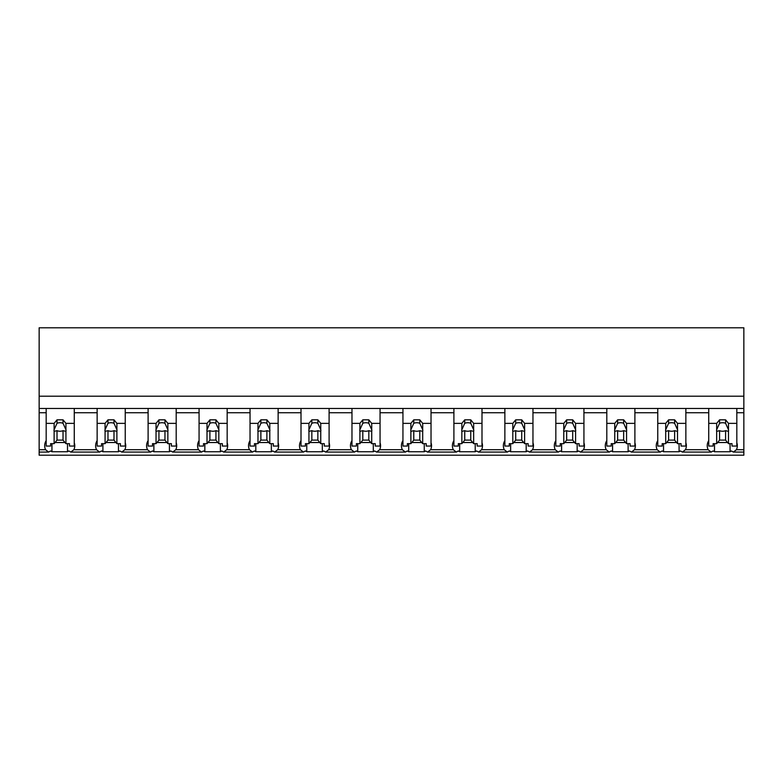 <?xml version="1.0" encoding="UTF-8"?>
<svg xmlns="http://www.w3.org/2000/svg" width="783" height="783" viewBox="0 0 783 783"><rect width="100%" height="100%" fill="white"/><g stroke="black" fill="none" stroke-linecap="round" stroke-linejoin="round"><path stroke-width="1.17" d="M46.177 440.594A18.185 12.861 180 0 0 44.67 445.713A18.185 12.861 180 0 0 45.571 449.716L48.634 452.065L39.15 452.065L39.15 455.207L743.85 455.207L743.85 449.716L736.431 449.716A18.185 12.861 180 0 0 737.332 445.713A18.185 12.861 180 0 0 736.823 442.718M39.15 452.065L39.15 412.729L46.177 412.729L46.177 408.472L743.85 408.472L743.85 396.198L39.15 396.198L39.15 412.729M743.85 396.198L743.85 327.793L39.15 327.793L39.15 396.198M736.431 449.716L733.368 452.065L731.41 450.949A18.185 12.861 -0 0 1 730.059 451.742L714.507 451.742A18.185 12.861 -0 0 1 713.147 450.949L711.189 452.065L682.404 452.065L680.447 450.949A18.185 12.861 -0 0 1 679.086 451.742L663.534 451.742A18.185 12.861 -0 0 1 662.183 450.949L660.226 452.065L631.431 452.065L629.473 450.949A18.185 12.861 -0 0 1 628.123 451.742L612.57 451.742A18.185 12.861 -0 0 1 611.22 450.949L609.262 452.065L580.467 452.065L578.51 450.949A18.185 12.861 -0 0 1 577.159 451.742L561.607 451.742A18.185 12.861 -0 0 1 560.256 450.949L558.289 452.065L529.504 452.065L527.546 450.949A18.185 12.861 -0 0 1 526.186 451.742L510.643 451.742A18.185 12.861 -0 0 1 509.283 450.949L507.325 452.065L478.54 452.065L476.573 450.949A18.185 12.861 -0 0 1 475.222 451.742L459.67 451.742A18.185 12.861 -0 0 1 458.319 450.949L456.362 452.065L427.567 452.065L425.609 450.949A18.185 12.861 -0 0 1 424.259 451.742L408.706 451.742A18.185 12.861 -0 0 1 407.356 450.949L405.398 452.065L376.603 452.065L374.646 450.949A18.185 12.861 -0 0 1 373.295 451.742L357.743 451.742A18.185 12.861 -0 0 1 356.382 450.949L354.425 452.065L325.64 452.065L323.682 450.949A18.185 12.861 -0 0 1 322.322 451.742L306.77 451.742A18.185 12.861 -0 0 1 305.419 450.949L303.461 452.065L274.667 452.065L272.709 450.949A18.185 12.861 -0 0 1 271.358 451.742L255.806 451.742A18.185 12.861 -0 0 1 254.455 450.949L252.498 452.065L223.703 452.065L221.746 450.949A18.185 12.861 -0 0 1 220.395 451.742L204.843 451.742A18.185 12.861 -0 0 1 203.492 450.949L201.525 452.065L172.74 452.065L170.782 450.949A18.185 12.861 -0 0 1 169.422 451.742L153.879 451.742A18.185 12.861 -0 0 1 152.519 450.949L150.561 452.065L121.776 452.065L119.809 450.949A18.185 12.861 -0 0 1 118.458 451.742L102.906 451.742A18.185 12.861 -0 0 1 101.555 450.949L99.598 452.065L70.803 452.065L68.845 450.949A18.185 12.861 -0 0 1 67.495 451.742L51.942 451.742A18.185 12.861 -0 0 1 50.592 450.949L48.634 452.065M39.15 408.472L46.177 408.472L46.177 423.368L54.115 423.368L57.012 419.825L63.032 419.825L65.929 423.368L74.268 423.368L74.268 408.472L74.268 412.729L97.141 412.729L97.141 408.472L97.141 423.368L105.079 423.368L107.976 419.825L113.995 419.825L116.892 423.368L125.231 423.368L125.231 408.472L125.231 412.729L148.104 412.729L148.104 408.472L148.104 423.368L156.042 423.368L158.939 419.825L164.959 419.825L167.856 423.368L176.195 423.368L176.195 408.472L176.195 412.729L199.068 412.729L199.068 408.472L199.068 423.368L207.015 423.368L209.903 419.825L215.932 419.825L218.819 423.368L227.168 423.368L227.168 408.472L227.168 412.729L250.041 412.729L250.041 408.472L250.041 423.368L257.979 423.368L260.876 419.825L266.895 419.825L269.792 423.368L278.131 423.368L278.131 408.472L278.131 412.729L301.005 412.729L301.005 408.472L301.005 423.368L308.942 423.368L311.84 419.825L317.859 419.825L320.756 423.368L329.095 423.368L329.095 408.472L329.095 412.729L351.968 412.729L351.968 408.472L351.968 423.368L359.906 423.368L362.803 419.825L368.822 419.825L371.719 423.368L380.058 423.368L380.058 408.472L380.058 412.729L402.942 412.729L402.942 408.472L402.942 423.368L410.879 423.368L413.776 419.825L419.796 419.825L422.693 423.368L431.032 423.368L431.032 408.472L431.032 412.729L453.905 412.729L453.905 408.472L453.905 423.368L461.843 423.368L464.74 419.825L470.759 419.825L473.656 423.368L481.995 423.368L481.995 408.472L481.995 412.729L504.869 412.729L504.869 408.472L504.869 423.368L512.806 423.368L515.703 419.825L521.723 419.825L524.62 423.368L532.959 423.368L532.959 408.472L532.959 412.729L555.832 412.729L555.832 408.472L555.832 423.368L563.78 423.368L566.667 419.825L572.696 419.825L575.583 423.368L583.932 423.368L583.932 408.472L583.932 412.729L606.805 412.729L606.805 408.472L606.805 423.368L614.743 423.368L617.64 419.825L623.66 419.825L626.557 423.368L634.896 423.368L634.896 408.472L634.896 412.729L657.769 412.729L657.769 408.472L657.769 423.368L665.707 423.368L668.604 419.825L674.623 419.825L677.52 423.368L685.859 423.368L685.859 408.472L685.859 412.729L708.732 412.729L708.732 408.472L708.732 423.368L716.67 423.368L719.567 419.825L725.587 419.825L728.484 423.368L736.823 423.368L736.823 408.472L736.823 412.729L743.85 412.729L743.85 449.716M51.942 443.658L51.942 451.742M67.495 443.658L67.495 451.742M55.035 442.522L64.999 442.522M97.141 440.594A18.185 12.861 180 0 0 95.634 445.713A18.185 12.861 180 0 0 96.534 449.716L73.866 449.716A18.185 12.861 180 0 0 74.767 445.713A18.185 12.861 180 0 0 74.268 442.718M73.866 449.716L70.803 452.065M743.85 408.472L743.85 412.729M708.732 440.594A18.185 12.861 180 0 0 707.235 445.713A18.185 12.861 180 0 0 708.135 449.716L685.458 449.716L682.404 452.065M708.135 449.716L711.189 452.065M714.507 443.658L714.507 451.742M730.059 443.658L730.059 451.742M717.6 442.522L727.564 442.522M685.458 449.716A18.185 12.861 180 0 0 686.358 445.713A18.185 12.861 180 0 0 685.859 442.718M96.534 449.716L99.598 452.065M102.906 443.658L102.906 451.742M118.458 443.658L118.458 451.742M106.008 442.522L115.962 442.522M148.104 440.594A18.185 12.861 180 0 0 146.597 445.713A18.185 12.861 180 0 0 147.498 449.716L124.83 449.716A18.185 12.861 180 0 0 125.73 445.713A18.185 12.861 180 0 0 125.231 442.718M124.83 449.716L121.776 452.065M147.498 449.716L150.561 452.065M153.879 443.658L153.879 451.742M169.422 443.658L169.422 451.742M156.972 442.522L166.926 442.522M199.068 440.594A18.185 12.861 180 0 0 197.57 445.713A18.185 12.861 180 0 0 198.471 449.716L175.793 449.716A18.185 12.861 180 0 0 176.704 445.713A18.185 12.861 180 0 0 176.195 442.718M175.793 449.716L172.74 452.065M198.471 449.716L201.525 452.065M204.843 443.658L204.843 451.742M220.395 443.658L220.395 451.742M207.935 442.522L217.899 442.522M250.041 440.594A18.185 12.861 180 0 0 248.534 445.713A18.185 12.861 180 0 0 249.434 449.716L226.767 449.716A18.185 12.861 180 0 0 227.667 445.713A18.185 12.861 180 0 0 227.168 442.718M226.767 449.716L223.703 452.065M249.434 449.716L252.498 452.065M255.806 443.658L255.806 451.742M271.358 443.658L271.358 451.742M258.909 442.522L268.863 442.522M301.005 440.594A18.185 12.861 180 0 0 299.498 445.713A18.185 12.861 180 0 0 300.398 449.716L277.73 449.716A18.185 12.861 180 0 0 278.631 445.713A18.185 12.861 180 0 0 278.131 442.718M277.73 449.716L274.667 452.065M300.398 449.716L303.461 452.065M306.77 443.658L306.77 451.742M322.322 443.658L322.322 451.742M309.872 442.522L319.826 442.522M351.968 440.594A18.185 12.861 180 0 0 350.471 445.713A18.185 12.861 180 0 0 351.371 449.716L328.694 449.716A18.185 12.861 180 0 0 329.594 445.713A18.185 12.861 180 0 0 329.095 442.718M328.694 449.716L325.64 452.065M351.371 449.716L354.425 452.065M357.743 443.658L357.743 451.742M373.295 443.658L373.295 451.742M360.836 442.522L370.799 442.522M402.942 440.594A18.185 12.861 180 0 0 401.434 445.713A18.185 12.861 180 0 0 402.335 449.716L379.667 449.716A18.185 12.861 180 0 0 380.567 445.713A18.185 12.861 180 0 0 380.058 442.718M379.667 449.716L376.603 452.065M402.335 449.716L405.398 452.065M408.706 443.658L408.706 451.742M424.259 443.658L424.259 451.742M411.799 442.522L421.763 442.522M453.905 440.594A18.185 12.861 180 0 0 452.398 445.713A18.185 12.861 180 0 0 453.298 449.716L430.63 449.716A18.185 12.861 180 0 0 431.531 445.713A18.185 12.861 180 0 0 431.032 442.718M430.63 449.716L427.567 452.065M453.298 449.716L456.362 452.065M459.67 443.658L459.67 451.742M475.222 443.658L475.222 451.742M462.773 442.522L472.726 442.522M504.869 440.594A18.185 12.861 180 0 0 503.361 445.713A18.185 12.861 180 0 0 504.262 449.716L481.594 449.716A18.185 12.861 180 0 0 482.494 445.713A18.185 12.861 180 0 0 481.995 442.718M481.594 449.716L478.54 452.065M504.262 449.716L507.325 452.065M510.643 443.658L510.643 451.742M526.186 443.658L526.186 451.742M513.736 442.522L523.69 442.522M555.832 440.594A18.185 12.861 180 0 0 554.335 445.713A18.185 12.861 180 0 0 555.235 449.716L532.557 449.716A18.185 12.861 180 0 0 533.468 445.713A18.185 12.861 180 0 0 532.959 442.718M532.557 449.716L529.504 452.065M555.235 449.716L558.289 452.065M561.607 443.658L561.607 451.742M577.159 443.658L577.159 451.742M564.7 442.522L574.663 442.522M606.805 440.594A18.185 12.861 180 0 0 605.298 445.713A18.185 12.861 180 0 0 606.199 449.716L583.531 449.716A18.185 12.861 180 0 0 584.431 445.713A18.185 12.861 180 0 0 583.932 442.718M583.531 449.716L580.467 452.065M606.199 449.716L609.262 452.065M612.57 443.658L612.57 451.742M628.123 443.658L628.123 451.742M615.673 442.522L625.627 442.522M657.769 440.594A18.185 12.861 180 0 0 656.262 445.713A18.185 12.861 180 0 0 657.162 449.716L634.494 449.716A18.185 12.861 180 0 0 635.395 445.713A18.185 12.861 180 0 0 634.896 442.718M634.494 449.716L631.431 452.065M657.162 449.716L660.226 452.065M663.534 443.658L663.534 451.742M679.086 443.658L679.086 451.742M666.636 442.522L676.59 442.522M65.929 423.368L65.929 429.71A6.019 4.258 180 0 1 66.036 430.533A6.019 4.258 180 0 1 65.929 431.355L65.929 443.658L69.452 443.658L69.452 446.065L74.268 446.065L74.268 423.368M54.115 423.368L54.115 429.71A6.019 4.258 180 0 0 53.998 430.533A6.019 4.258 180 0 0 54.115 431.355L54.115 443.658L50.592 443.658L50.592 446.065L46.177 446.065L46.177 423.368M54.115 429.71L57.012 423.3A6.019 4.258 0 0 1 63.032 423.3L63.032 419.825M57.012 419.825L57.012 423.3M65.929 429.71L63.032 423.3M65.929 431.355L63.032 430.67L63.032 440.115L65.929 443.658M54.115 443.658L57.012 440.115L63.032 440.115M54.115 431.355L57.012 430.67A6.019 4.258 180 0 0 63.032 430.67M57.012 430.67L57.012 440.115M116.892 423.368L116.892 429.71A6.019 4.258 180 0 1 117 430.533A6.019 4.258 180 0 1 116.892 431.355L116.892 443.658L120.416 443.658L120.416 446.065L125.231 446.065L125.231 423.368M105.079 423.368L105.079 429.71A6.019 4.258 180 0 0 104.961 430.533A6.019 4.258 180 0 0 105.079 431.355L105.079 443.658L101.555 443.658L101.555 446.065L97.141 446.065L97.141 423.368M105.079 429.71L107.976 423.3A6.019 4.258 0 0 1 113.995 423.3L113.995 419.825M107.976 419.825L107.976 423.3M116.892 429.71L113.995 423.3M116.892 431.355L113.995 430.67L113.995 440.115L116.892 443.658M105.079 443.658L107.976 440.115L113.995 440.115M105.079 431.355L107.976 430.67A6.019 4.258 180 0 0 113.995 430.67M107.976 430.67L107.976 440.115M167.856 423.368L167.856 429.71A6.019 4.258 180 0 1 167.973 430.533A6.019 4.258 180 0 1 167.856 431.355L167.856 443.658L171.379 443.658L171.379 446.065L176.195 446.065L176.195 423.368M156.042 423.368L156.042 429.71A6.019 4.258 180 0 0 155.934 430.533A6.019 4.258 180 0 0 156.042 431.355L156.042 443.658L152.519 443.658L152.519 446.065L148.104 446.065L148.104 423.368M156.042 429.71L158.939 423.3A6.019 4.258 0 0 1 164.959 423.3L164.959 419.825M158.939 419.825L158.939 423.3M167.856 429.71L164.959 423.3M167.856 431.355L164.959 430.67L164.959 440.115L167.856 443.658M156.042 443.658L158.939 440.115L164.959 440.115M156.042 431.355L158.939 430.67A6.019 4.258 180 0 0 164.959 430.67M158.939 430.67L158.939 440.115M218.819 423.368L218.819 429.71A6.019 4.258 180 0 1 218.937 430.533A6.019 4.258 180 0 1 218.819 431.355L218.819 443.658L222.352 443.658L222.352 446.065L227.168 446.065L227.168 423.368M207.015 423.368L207.015 429.71A6.019 4.258 180 0 0 206.898 430.533A6.019 4.258 180 0 0 207.015 431.355L207.015 443.658L203.482 443.658L203.482 446.065L199.068 446.065L199.068 423.368M207.015 429.71L209.903 423.3A6.019 4.258 0 0 1 215.932 423.3L215.932 419.825M209.903 419.825L209.903 423.3M218.819 429.71L215.932 423.3M218.819 431.355L215.932 430.67L215.932 440.115L218.819 443.658M207.015 443.658L209.903 440.115L215.932 440.115M207.015 431.355L209.903 430.67A6.019 4.258 180 0 0 215.932 430.67M209.903 430.67L209.903 440.115M269.792 423.368L269.792 429.71A6.019 4.258 180 0 1 269.9 430.533A6.019 4.258 180 0 1 269.792 431.355L269.792 443.658L273.316 443.658L273.316 446.065L278.131 446.065L278.131 423.368M257.979 423.368L257.979 429.71A6.019 4.258 180 0 0 257.861 430.533A6.019 4.258 180 0 0 257.979 431.355L257.979 443.658L254.455 443.658L254.455 446.065L250.041 446.065L250.041 423.368M257.979 429.71L260.876 423.3A6.019 4.258 0 0 1 266.895 423.3L266.895 419.825M260.876 419.825L260.876 423.3M269.792 429.71L266.895 423.3M269.792 431.355L266.895 430.67L266.895 440.115L269.792 443.658M257.979 443.658L260.876 440.115L266.895 440.115M257.979 431.355L260.876 430.67A6.019 4.258 180 0 0 266.895 430.67M260.876 430.67L260.876 440.115M320.756 423.368L320.756 429.71A6.019 4.258 180 0 1 320.873 430.533A6.019 4.258 180 0 1 320.756 431.355L320.756 443.658L324.279 443.658L324.279 446.065L329.095 446.065L329.095 423.368M308.942 423.368L308.942 429.71A6.019 4.258 180 0 0 308.835 430.533A6.019 4.258 180 0 0 308.942 431.355L308.942 443.658L305.419 443.658L305.419 446.065L301.005 446.065L301.005 423.368M308.942 429.71L311.84 423.3A6.019 4.258 0 0 1 317.859 423.3L317.859 419.825M311.84 419.825L311.84 423.3M320.756 429.71L317.859 423.3M320.756 431.355L317.859 430.67L317.859 440.115L320.756 443.658M308.942 443.658L311.84 440.115L317.859 440.115M308.942 431.355L311.84 430.67A6.019 4.258 180 0 0 317.859 430.67M311.84 430.67L311.84 440.115M371.719 423.368L371.719 429.71A6.019 4.258 180 0 1 371.837 430.533A6.019 4.258 180 0 1 371.719 431.355L371.719 443.658L375.243 443.658L375.243 446.065L380.058 446.065L380.058 423.368M359.906 423.368L359.906 429.71A6.019 4.258 180 0 0 359.798 430.533A6.019 4.258 180 0 0 359.906 431.355L359.906 443.658L356.382 443.658L356.382 446.065L351.968 446.065L351.968 423.368M359.906 429.71L362.803 423.3A6.019 4.258 0 0 1 368.822 423.3L368.822 419.825M362.803 419.825L362.803 423.3M371.719 429.71L368.822 423.3M371.719 431.355L368.822 430.67L368.822 440.115L371.719 443.658M359.906 443.658L362.803 440.115L368.822 440.115M359.906 431.355L362.803 430.67A6.019 4.258 180 0 0 368.822 430.67M362.803 430.67L362.803 440.115M422.693 423.368L422.693 429.71A6.019 4.258 180 0 1 422.8 430.533A6.019 4.258 180 0 1 422.693 431.355L422.693 443.658L426.216 443.658L426.216 446.065L431.032 446.065L431.032 423.368M410.879 423.368L410.879 429.71A6.019 4.258 180 0 0 410.762 430.533A6.019 4.258 180 0 0 410.879 431.355L410.879 443.658L407.356 443.658L407.356 446.065L402.942 446.065L402.942 423.368M410.879 429.71L413.776 423.3A6.019 4.258 0 0 1 419.796 423.3L419.796 419.825M413.776 419.825L413.776 423.3M422.693 429.71L419.796 423.3M422.693 431.355L419.796 430.67L419.796 440.115L422.693 443.658M410.879 443.658L413.776 440.115L419.796 440.115M410.879 431.355L413.776 430.67A6.019 4.258 180 0 0 419.796 430.67M413.776 430.67L413.776 440.115M473.656 423.368L473.656 429.71A6.019 4.258 180 0 1 473.764 430.533A6.019 4.258 180 0 1 473.656 431.355L473.656 443.658L477.18 443.658L477.18 446.065L481.995 446.065L481.995 423.368M461.843 423.368L461.843 429.71A6.019 4.258 180 0 0 461.725 430.533A6.019 4.258 180 0 0 461.843 431.355L461.843 443.658L458.319 443.658L458.319 446.065L453.905 446.065L453.905 423.368M461.843 429.71L464.74 423.3A6.019 4.258 0 0 1 470.759 423.3L470.759 419.825M464.74 419.825L464.74 423.3M473.656 429.71L470.759 423.3M473.656 431.355L470.759 430.67L470.759 440.115L473.656 443.658M461.843 443.658L464.74 440.115L470.759 440.115M461.843 431.355L464.74 430.67A6.019 4.258 180 0 0 470.759 430.67M464.74 430.67L464.74 440.115M524.62 423.368L524.62 429.71A6.019 4.258 180 0 1 524.737 430.533A6.019 4.258 180 0 1 524.62 431.355L524.62 443.658L528.143 443.658L528.143 446.065L532.959 446.065L532.959 423.368M512.806 423.368L512.806 429.71A6.019 4.258 180 0 0 512.699 430.533A6.019 4.258 180 0 0 512.806 431.355L512.806 443.658L509.283 443.658L509.283 446.065L504.869 446.065L504.869 423.368M512.806 429.71L515.703 423.3A6.019 4.258 0 0 1 521.723 423.3L521.723 419.825M515.703 419.825L515.703 423.3M524.62 429.71L521.723 423.3M524.62 431.355L521.723 430.67L521.723 440.115L524.62 443.658M512.806 443.658L515.703 440.115L521.723 440.115M512.806 431.355L515.703 430.67A6.019 4.258 180 0 0 521.723 430.67M515.703 430.67L515.703 440.115M575.583 423.368L575.583 429.71A6.019 4.258 180 0 1 575.701 430.533A6.019 4.258 180 0 1 575.583 431.355L575.583 443.658L579.117 443.658L579.117 446.065L583.932 446.065L583.932 423.368M563.78 423.368L563.78 429.71A6.019 4.258 180 0 0 563.662 430.533A6.019 4.258 180 0 0 563.78 431.355L563.78 443.658L560.246 443.658L560.246 446.065L555.832 446.065L555.832 423.368M563.78 429.71L566.667 423.3A6.019 4.258 0 0 1 572.696 423.3L572.696 419.825M566.667 419.825L566.667 423.3M575.583 429.71L572.696 423.3M575.583 431.355L572.696 430.67L572.696 440.115L575.583 443.658M563.78 443.658L566.667 440.115L572.696 440.115M563.78 431.355L566.667 430.67A6.019 4.258 180 0 0 572.696 430.67M566.667 430.67L566.667 440.115M626.557 423.368L626.557 429.71A6.019 4.258 180 0 1 626.664 430.533A6.019 4.258 180 0 1 626.557 431.355L626.557 443.658L630.08 443.658L630.08 446.065L634.896 446.065L634.896 423.368M614.743 423.368L614.743 429.71A6.019 4.258 180 0 0 614.626 430.533A6.019 4.258 180 0 0 614.743 431.355L614.743 443.658L611.22 443.658L611.22 446.065L606.805 446.065L606.805 423.368M614.743 429.71L617.64 423.3A6.019 4.258 0 0 1 623.66 423.3L623.66 419.825M617.64 419.825L617.64 423.3M626.557 429.71L623.66 423.3M626.557 431.355L623.66 430.67L623.66 440.115L626.557 443.658M614.743 443.658L617.64 440.115L623.66 440.115M614.743 431.355L617.64 430.67A6.019 4.258 180 0 0 623.66 430.67M617.64 430.67L617.64 440.115M677.52 423.368L677.52 429.71A6.019 4.258 180 0 1 677.638 430.533A6.019 4.258 180 0 1 677.52 431.355L677.52 443.658L681.044 443.658L681.044 446.065L685.859 446.065L685.859 423.368M665.707 423.368L665.707 429.71A6.019 4.258 180 0 0 665.599 430.533A6.019 4.258 180 0 0 665.707 431.355L665.707 443.658L662.183 443.658L662.183 446.065L657.769 446.065L657.769 423.368M665.707 429.71L668.604 423.3A6.019 4.258 0 0 1 674.623 423.3L674.623 419.825M668.604 419.825L668.604 423.3M677.52 429.71L674.623 423.3M677.52 431.355L674.623 430.67L674.623 440.115L677.52 443.658M665.707 443.658L668.604 440.115L674.623 440.115M665.707 431.355L668.604 430.67A6.019 4.258 180 0 0 674.623 430.67M668.604 430.67L668.604 440.115M728.484 423.368L728.484 429.71A6.019 4.258 180 0 1 728.601 430.533A6.019 4.258 180 0 1 728.484 431.355L728.484 443.658L732.007 443.658L732.007 446.065L736.823 446.065L736.823 423.368M716.67 423.368L716.67 429.71A6.019 4.258 180 0 0 716.562 430.533A6.019 4.258 180 0 0 716.67 431.355L716.67 443.658L713.147 443.658L713.147 446.065L708.732 446.065L708.732 423.368M716.67 429.71L719.567 423.3A6.019 4.258 0 0 1 725.587 423.3L725.587 419.825M719.567 419.825L719.567 423.3M728.484 429.71L725.587 423.3M728.484 431.355L725.587 430.67L725.587 440.115L728.484 443.658M716.67 443.658L719.567 440.115L725.587 440.115M716.67 431.355L719.567 430.67A6.019 4.258 180 0 0 725.587 430.67M719.567 430.67L719.567 440.115M45.571 449.716L39.15 449.716M743.85 452.065L733.368 452.065"/></g></svg>
